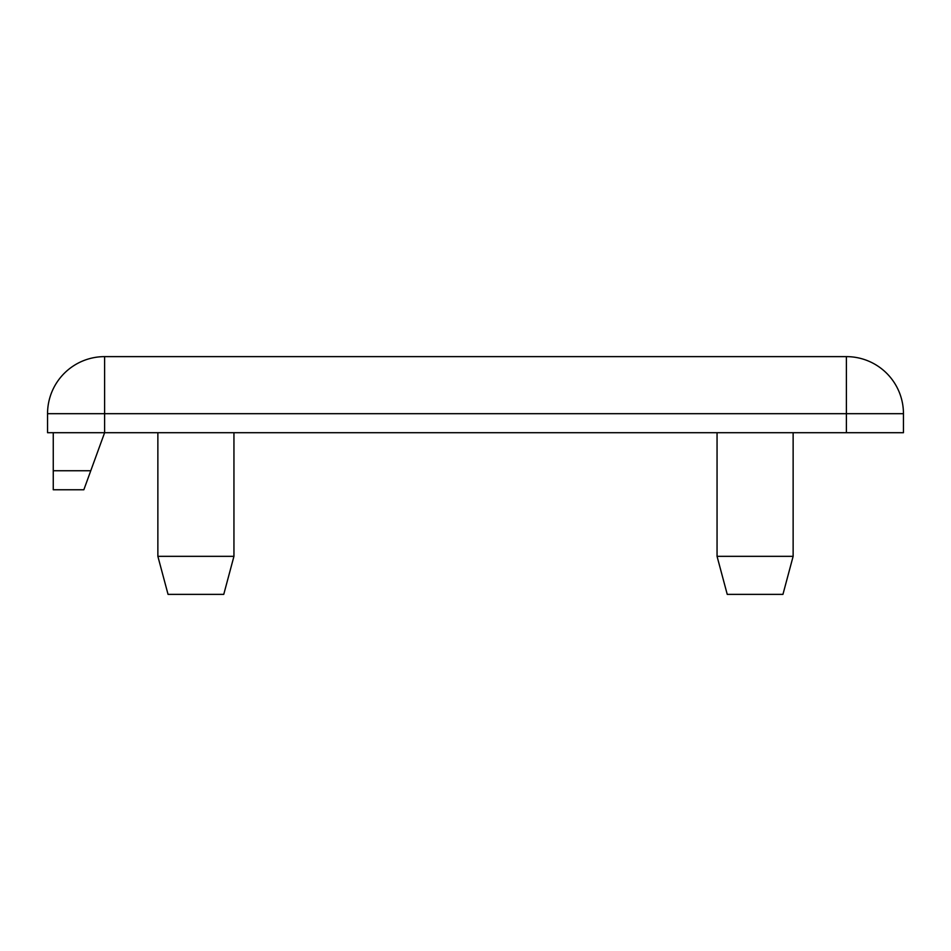<?xml version="1.0" encoding="UTF-8"?>
<svg xmlns="http://www.w3.org/2000/svg" width="951" height="951" viewBox="0 0 951 951"><rect width="100%" height="100%" fill="white"/><g stroke="black" fill="none" stroke-linecap="round" stroke-linejoin="round"><path stroke-width="1.43" d="M846.39 432.705L47.55 432.705L47.55 413.685A57.06 57.06 0 0 1 104.61 356.625L846.39 356.625A57.06 57.06 0 0 1 903.45 413.685L903.45 432.705L846.39 432.705L846.39 413.685L104.61 413.685L104.61 432.705L83.843 489.765L53.256 489.765L53.256 432.705M233.946 556.335L223.758 594.375L168.054 594.375L157.866 556.335L233.946 556.335L233.946 432.705M157.866 556.335L157.866 432.705M793.134 556.335L782.946 594.375L727.242 594.375L717.054 556.335L793.134 556.335L793.134 432.705M717.054 556.335L717.054 432.705M53.256 470.745L90.761 470.745M104.61 356.625L104.61 413.685L47.55 413.685M903.45 413.685L846.39 413.685L846.39 356.625"/></g></svg>
